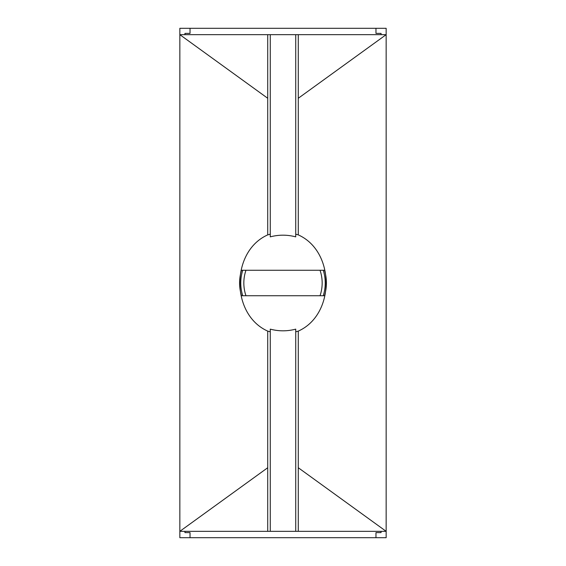 <?xml version="1.0" encoding="UTF-8"?>
<svg xmlns="http://www.w3.org/2000/svg" width="566" height="566" viewBox="0 0 566 566"><rect width="100%" height="100%" fill="white"/><g stroke="black" fill="none" stroke-linecap="round" stroke-linejoin="round"><path stroke-width="0.85" d="M270.265 234.175L270.265 236.864C278.755 234.621 287.245 234.621 295.735 236.864L295.735 234.175L298.282 234.89C335.412 251.431 335.383 314.604 298.282 331.11L295.735 331.825L295.735 329.136C287.245 331.379 278.755 331.379 270.265 329.136L270.265 331.825L267.718 331.11C230.588 314.569 230.617 251.396 267.718 234.89L270.265 234.175L270.265 34.668L267.718 34.668L267.718 98.265L179.846 34.668L179.846 28.3L190.035 28.3L190.035 33.394L184.94 33.394L184.94 34.668M184.94 531.332L184.94 532.606L190.035 532.606L190.035 537.7L179.846 537.7L179.846 531.332L270.265 531.332L270.265 331.825M295.735 331.825L295.735 531.332L298.282 531.332L298.282 467.735L386.153 531.332L386.153 537.7L375.966 537.7L375.966 532.606L381.06 532.606L381.06 531.332M381.06 34.668L381.06 33.394L375.966 33.394L375.966 28.3L386.153 28.3L386.153 34.668L298.282 98.265L298.282 34.668L295.735 34.668L295.735 234.175M375.966 537.7L190.035 537.7M190.035 28.3L375.966 28.3M267.718 331.11L267.718 467.735L179.846 531.332L179.846 34.668L267.718 34.668M267.718 98.265L267.718 234.89M267.718 467.735L267.718 531.332M298.282 234.89L298.282 98.265M295.735 34.668L270.265 34.668M298.282 531.332L386.153 531.332L386.153 34.668L298.282 34.668M298.282 467.735L298.282 331.11M270.265 531.332L295.735 531.332M242.736 295.735L245.962 295.735A39.167 39.167 0 0 1 245.962 270.265L242.736 270.265A42.231 42.231 0 0 0 242.736 295.735L241.491 295.735C238.951 287.245 238.951 278.755 241.491 270.265L244.038 270.265M320.038 270.265A39.167 39.167 0 0 1 320.038 295.735L323.264 295.735A42.231 42.231 0 0 0 323.264 270.265L245.962 270.265M323.264 270.265L324.509 270.265C327.049 278.755 327.049 287.245 324.509 295.735L321.962 295.735M245.962 295.735L320.038 295.735"/></g></svg>
